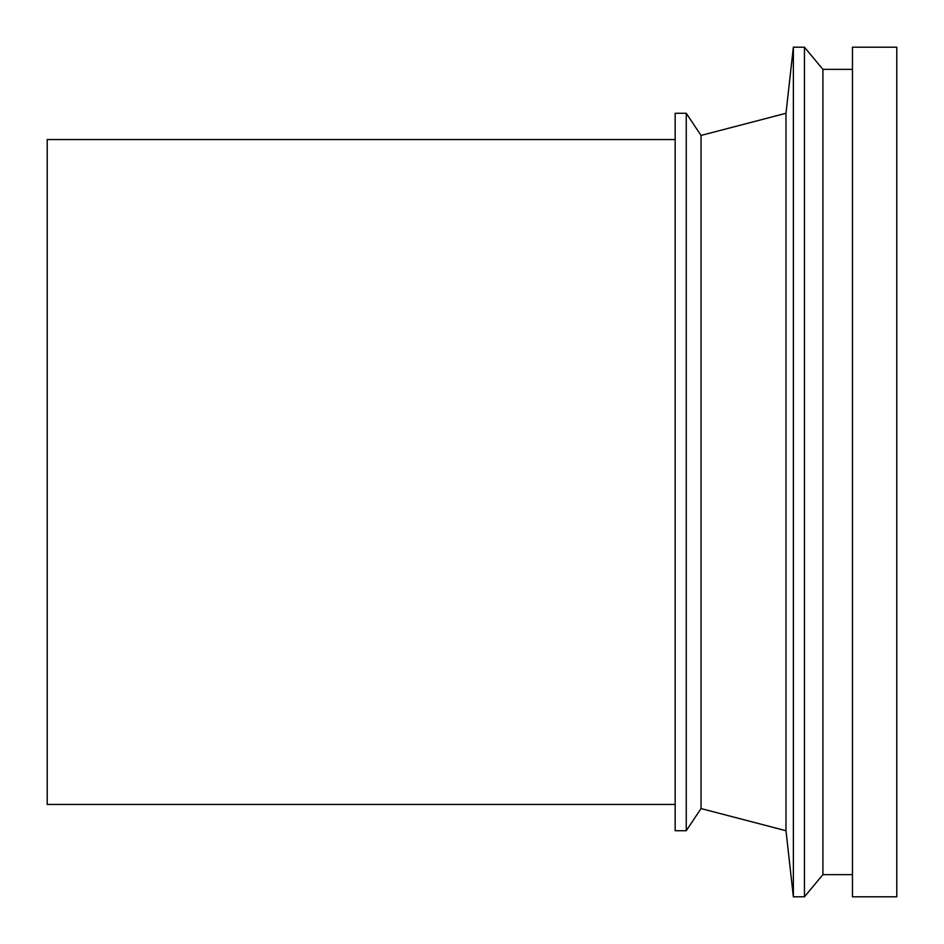 <?xml version="1.0" encoding="UTF-8"?>
<svg xmlns="http://www.w3.org/2000/svg" width="944" height="944" viewBox="0 0 944 944"><rect width="100%" height="100%" fill="white"/><g stroke="black" fill="none" stroke-linecap="round" stroke-linejoin="round"><path stroke-width="1.42" d="M675.161 139.547L47.2 139.547L47.2 804.453L675.161 804.453M852.467 896.8L852.467 47.2L896.8 47.2L896.8 896.8L852.467 896.8M675.161 830.72L675.161 113.28L686.253 113.28L686.253 830.72L675.161 830.72M686.253 830.72L701.026 808.56L701.026 135.44L686.253 113.28M785.986 830.72L785.986 113.28L793.373 47.2L793.373 896.8L785.986 830.72L701.026 808.56M852.467 874.64L822.92 874.64L804.453 896.8L804.453 47.2L793.373 47.2M822.92 874.64L822.92 69.36L804.453 47.2M701.026 135.44L785.986 113.28M804.453 896.8L793.373 896.8M852.467 69.36L822.92 69.36"/></g></svg>
